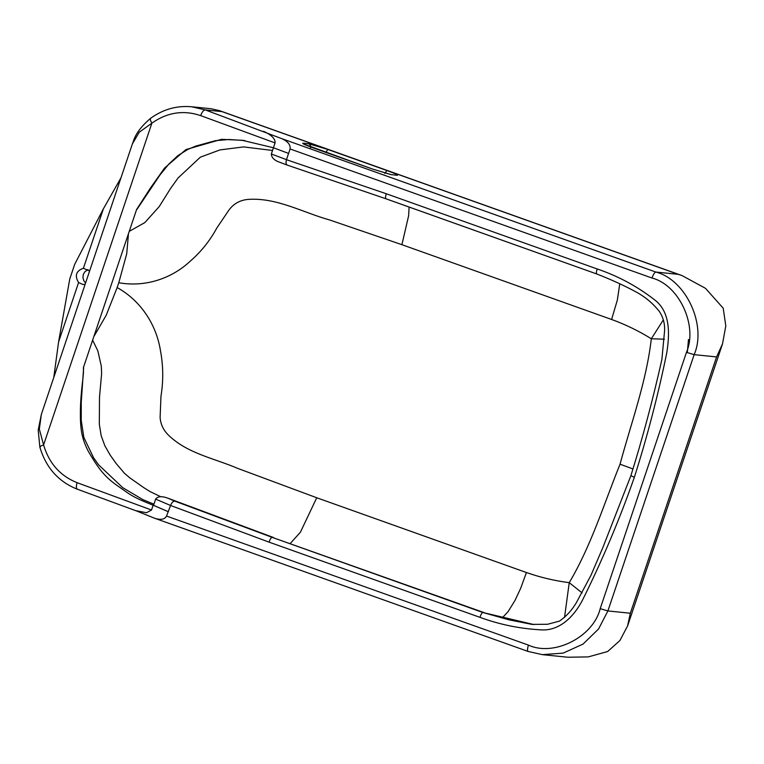 <?xml version="1.0" encoding="UTF-8"?>
<svg xmlns="http://www.w3.org/2000/svg" width="764" height="764" viewBox="0 0 764 764"><rect width="100%" height="100%" fill="white"/><g stroke="black" fill="none" stroke-linecap="round" stroke-linejoin="round"><path stroke-width="1.15" d="M528.163 651.444C527.208 650.947 527.303 648.837 528.44 645.112L166.533 516.053C164.642 519.51 160.621 520.217 154.452 518.183L528.048 651.425L542.297 654.643L563.135 653.115L583.047 644.09L598.575 628.973L607.896 610.942L694.151 354.649L716.594 356.931L722.534 343.819L725.8 325.894L723.202 308.188L705.478 288.324L682.004 275.565L678.289 274.333L655.846 272.051L282.126 138.781L205.258 109.901C203.587 110.016 202.049 111.916 200.636 115.603L275.059 142.925C275.432 138.867 271.573 134.98 263.475 131.274M136.823 209.546L160.039 174.88L168.758 164.184L177.869 155.627L187.801 149.429L195.832 146.067L215.486 140.662L229.019 139.497L244.767 140.557M129.536 231.186L144.845 222.591L159.218 206.595L170.582 188.431L178.069 177.974L200.378 157.155L219.984 149.906L243.63 146.908L272.519 150.47M85.1 284.389L82.942 284.485L78.587 282.527C74.471 275.661 76.075 270.905 83.391 268.269L89.627 270.962M88.061 269.558L84.928 271.688L83.276 274.457L82.923 277.657L83.849 280.76L85.549 283.052M53.766 377.512L58.58 341.995L78.587 282.527M83.391 268.269L103.398 208.801L120.96 177.84M103.398 208.801L74.719 264.277L69.772 278.956L58.58 341.995M132.267 144.243L133.356 141.225C135.696 133.69 141.426 126.079 150.546 118.372L150.537 118.372C163.028 109.319 176.713 105.442 191.573 106.759L210.998 108.727L219.602 110.675L682.004 275.565M150.89 118.258C149.839 118.582 150.174 120.206 151.883 123.147C167.211 112.356 183.465 109.844 200.636 115.603M219.602 110.675L221.942 111.601L205.258 109.901L191.611 106.759M154.452 518.183L135.791 510.667L146.487 512.73L151.52 510.008L77.107 482.686C60.261 475.953 49.087 463.376 43.586 444.944L39.327 429.082L41.342 414.422L132.382 143.899L139.229 132.239L151.883 123.147L43.586 444.944C40.511 446.071 39.365 446.873 40.139 447.332M77.107 482.686C76.018 486.429 76.171 488.635 77.575 489.294L136.737 511.04M151.52 510.008L153.144 505.185C130.501 496.457 128.935 493.477 117.102 485.512C102.892 475.552 97.209 466.174 88.271 451.304C81.758 438.125 79.714 429.578 80.545 404.977C81.614 383.156 83.983 376.194 83.391 367.618L136.613 209.479L150.193 188.383L164.585 168.013L185.948 149.563L221.522 139.325L242.15 140.28L273.426 147.748L275.059 142.925M282.126 138.781C288.038 141.598 290.683 144.998 290.072 148.961L651.979 278.02C679.091 284.915 698.048 325.798 686.454 352.357L600.198 608.66C593.351 636.909 553.89 656.954 528.44 645.112M286.462 159.695C285.669 162.761 285.994 164.585 287.445 165.167L386.068 198.821C385.304 198.439 385.362 196.749 386.259 193.741L286.462 159.695L290.072 148.961M528.048 651.425L542.297 654.643L567.919 657.241L588.27 656.897L607.657 651.52L619.91 640.538L627.569 625.983L630.338 613.225L607.896 610.942L600.198 608.66M385.973 198.802L596.779 273.98L386.068 198.821L287.445 165.167M286.481 159.657L271.344 153.984C271.554 157.804 274.572 160.65 280.398 162.512L287.302 165.129M596.865 273.999C596.121 273.627 596.235 271.955 597.19 268.966L386.259 193.741M532.155 624.427L509.034 619.843L482.943 612.527C481.95 612.728 480.948 614.332 479.945 617.341C499.36 624.455 519.386 628.61 540.043 629.803C559.324 631.666 574.041 616.443 582.502 600.122C602.328 560.318 619.614 519.377 634.349 477.309L631.064 475.771M634.349 477.309C647.309 436.502 658.11 395.064 666.733 353.006C669.694 334.642 670.782 311.817 654.366 299.65C636.937 286.175 617.875 275.947 597.19 268.966M484.195 612.652L272.137 537.35C271.163 537.55 270.122 539.136 269.014 542.125L479.945 617.341M533.969 624.58L482.943 612.527L272.137 537.35L174.822 501.146C173.199 501.069 171.776 502.521 170.544 505.472L269.014 542.125M174.822 501.146L167.879 498.176C161.777 495.96 157.699 496.275 155.636 499.112L170.544 505.472M166.533 516.053L170.534 505.51M168.433 511.756L153.554 505.338L155.636 499.112M273.397 537.484L167.879 498.176M168.023 511.603L153.144 505.185M271.344 153.984L273.436 147.748L288.572 153.411M83.391 367.618L136.613 209.479M153.936 504.192L142.849 499.618L122.784 487.709L98.556 464.798L93.533 457.665L83.859 437.466L81.251 420.496L81.251 402.256L83.639 367.656M160.774 496.753L150.05 491.567L143.708 487.594L129.546 477.662L124.484 473.288L116.338 463.748L110.274 455.229L104.83 445.737L101.173 435.69L99.32 424.221L99.501 397.223L101.631 373.462L101.297 366.09L97.811 350.791L92.759 340.457M94.364 335.711L106.234 315.198L117.15 287.57C140.041 300.233 156.2 323.735 160.44 350.552C163.305 365.679 163.477 380.921 160.965 396.296L160.106 417.507C160.641 424.383 163.496 430.342 168.672 435.356C187.734 453.701 214.541 458.4 237.785 468.418L316.735 497.756L300.395 532.231L290.253 543.49M409.122 207.054L408.616 215.792L401.902 244.69L329.609 219.965C302.458 212.373 276.854 197.475 248.214 199.394C239.877 200.12 233.345 203.826 228.627 210.511L216.842 227.987C209.938 240.679 201.171 251.652 190.551 260.896C171.088 279.223 144.406 287.331 118.783 282.737L117.15 287.57M118.783 282.737L126.728 253.763L128.39 234.596M502.177 617.981L508.117 611.592L514.993 600.456L520.685 588.299L526.425 572.532C540.377 577.412 554.645 580.793 569.237 582.674L564.539 617.388M663.353 319.877L651.32 338.758C638.723 330.946 625.487 324.509 611.592 319.467L617.322 300.156L619.776 283.769M582.139 592.94L569.237 582.674C591.183 545.716 603.932 503.982 620.043 464.197L632.888 468.934M620.043 464.197C631.236 422.654 646.392 381.752 651.32 338.758L664.432 339.206M391.015 174.593L397.108 175.3L391.015 174.593L372.584 169.073M397.108 175.3C398.875 175.243 395.456 173.638 386.842 170.496L384.903 173.476M386.842 170.496L327.823 149.448L325.884 152.428M327.823 149.448L308.58 143.727C310.289 144.558 310.929 145.934 310.49 147.853M308.58 143.727L303.193 143.183L304.865 144.616M303.193 143.183C301.427 143.24 304.846 144.845 313.46 147.987L313.565 148.025M313.46 147.987L372.536 169.045L303.633 143.985M372.479 169.035L391.722 174.755M221.942 111.601L678.289 274.333M651.979 278.02C653.344 274.324 654.633 272.337 655.846 272.051C685.967 279.71 707.034 325.139 694.151 354.649L686.454 352.357M716.594 356.931L630.338 613.225M316.735 497.756L526.425 572.532M611.592 319.467L401.902 244.69M41.361 414.365L38.2 430.094L39.852 447.093C45.945 467.663 58.465 481.721 77.412 489.256M630.863 475.771L602.863 547.549L590.992 575.244L576.476 602.471C572.055 610.083 566.382 616.3 559.449 621.122L547.53 624.284L531.515 624.369M596.76 273.97C611.582 279.767 624.723 285.793 636.202 292.029C645.131 296.852 652.79 303.26 659.189 311.254C663.095 316.964 664.9 323.439 664.594 330.678L661.872 359.538C652.914 399.515 642.572 438.278 630.844 475.819M722.543 343.819L627.578 625.993M242.15 140.28L243.792 140.452M687.304 352.662L688.488 339.483"/></g></svg>
